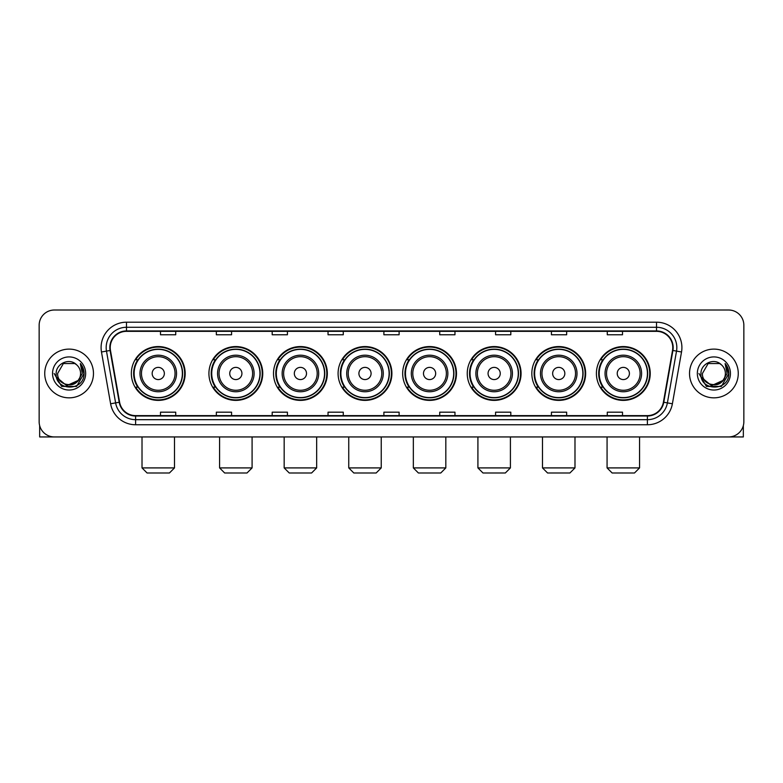 <?xml version="1.0" encoding="UTF-8"?>
<svg xmlns="http://www.w3.org/2000/svg" width="783" height="783" viewBox="0 0 783 783"><rect width="100%" height="100%" fill="white"/><g stroke="black" fill="none" stroke-linecap="round" stroke-linejoin="round"><path stroke-width="1.17" d="M596.411 373.481A26.906 26.906 0 0 0 623.317 400.387A26.906 26.906 0 0 0 650.233 373.481A26.906 26.906 0 0 0 623.317 346.566A26.906 26.906 0 0 0 596.411 373.481M531.833 373.481A26.906 26.906 0 0 0 558.739 400.387A26.906 26.906 0 0 0 585.645 373.481A26.906 26.906 0 0 0 558.739 346.566A26.906 26.906 0 0 0 531.833 373.481M467.245 373.481A26.906 26.906 0 0 0 494.161 400.387A26.906 26.906 0 0 0 521.067 373.481A26.906 26.906 0 0 0 494.161 346.566A26.906 26.906 0 0 0 467.245 373.481M402.668 373.481A26.906 26.906 0 0 0 429.573 400.387A26.906 26.906 0 0 0 456.489 373.481A26.906 26.906 0 0 0 429.573 346.566A26.906 26.906 0 0 0 402.668 373.481M338.09 373.481A26.906 26.906 0 0 0 364.995 400.387A26.906 26.906 0 0 0 391.901 373.481A26.906 26.906 0 0 0 364.995 346.566A26.906 26.906 0 0 0 338.09 373.481M273.512 373.481A26.906 26.906 0 0 0 300.418 400.387A26.906 26.906 0 0 0 327.323 373.481A26.906 26.906 0 0 0 300.418 346.566A26.906 26.906 0 0 0 273.512 373.481M208.924 373.481A26.906 26.906 0 0 0 235.84 400.387A26.906 26.906 0 0 0 262.745 373.481A26.906 26.906 0 0 0 235.84 346.566A26.906 26.906 0 0 0 208.924 373.481M131.348 373.481A26.906 26.906 0 0 0 158.254 400.387A26.906 26.906 0 0 0 185.17 373.481A26.906 26.906 0 0 0 158.254 346.566A26.906 26.906 0 0 0 131.348 373.481M137.808 387.184A24.625 24.625 0 0 1 137.808 359.769M215.384 387.184A24.625 24.625 0 0 1 215.384 359.769M279.962 387.184A24.625 24.625 0 0 1 279.962 359.769M344.54 387.184A24.625 24.625 0 0 1 344.54 359.769M409.127 387.184A24.625 24.625 0 0 1 409.127 359.769M473.705 387.184A24.625 24.625 0 0 1 473.705 359.769M538.283 387.184A24.625 24.625 0 0 1 538.283 359.769M602.861 387.184A24.625 24.625 0 0 1 602.861 359.769M39.15 325.248L39.15 421.704A15.229 15.229 0 0 0 54.379 436.943L728.621 436.943A15.229 15.229 0 0 0 743.85 421.704L743.85 325.248A15.229 15.229 0 0 0 728.621 310.009L54.379 310.009A15.229 15.229 0 0 0 39.15 325.248L39.15 421.704M44.739 373.481A24.371 24.371 0 0 0 69.11 397.842A24.371 24.371 0 0 0 93.471 373.481A24.371 24.371 0 0 0 69.11 349.11A24.371 24.371 0 0 0 44.739 373.481A24.371 24.371 0 0 0 69.11 397.842A24.371 24.371 0 0 0 93.471 373.481A24.371 24.371 0 0 0 69.11 349.11A24.371 24.371 0 0 0 44.739 373.481M689.529 373.481A24.371 24.371 0 0 0 713.89 397.842A24.371 24.371 0 0 0 738.261 373.481A24.371 24.371 0 0 0 713.89 349.11A24.371 24.371 0 0 0 689.529 373.481A24.371 24.371 0 0 0 713.89 397.842A24.371 24.371 0 0 0 738.261 373.481A24.371 24.371 0 0 0 713.89 349.11A24.371 24.371 0 0 0 689.529 373.481M110.227 347.583A16.247 16.247 0 0 1 126.474 331.336L656.526 331.336A16.247 16.247 0 0 1 672.528 350.402L663.397 402.188A16.247 16.247 0 0 1 647.394 415.616L135.606 415.616A16.247 16.247 0 0 1 119.603 402.188L110.472 350.402A16.247 16.247 0 0 1 110.227 347.583M109.826 347.583A16.649 16.649 0 0 0 110.08 350.471L119.212 402.256A16.649 16.649 0 0 0 135.606 416.018L647.394 416.018A16.649 16.649 0 0 0 663.788 402.256L672.92 350.471A16.649 16.649 0 0 0 656.526 330.935L126.474 330.935A16.649 16.649 0 0 0 109.826 347.583M101.477 351.988A25.389 25.389 0 0 1 126.474 322.195L656.526 322.195A25.389 25.389 0 0 1 681.523 351.988L672.391 403.774A25.389 25.389 0 0 1 647.394 424.758L135.606 424.758A25.389 25.389 0 0 1 110.609 403.774L101.477 351.988L106.478 351.107A20.309 20.309 0 0 1 126.474 327.274L656.526 327.274A20.309 20.309 0 0 1 676.522 351.107L667.39 402.893A20.309 20.309 0 0 1 647.394 419.678L135.606 419.678A20.309 20.309 0 0 1 115.61 402.893L106.478 351.107A20.309 20.309 0 0 1 106.165 347.583M728.621 310.009L54.379 310.009M54.379 436.943L728.621 436.943M743.85 421.704L743.85 325.248M663.788 402.256L667.39 402.893L676.522 351.107L681.523 351.988M383.885 331.336L383.885 334.772L399.115 334.772L399.115 331.336M328.038 331.336L328.038 334.772L343.267 334.772L343.267 331.336M272.19 331.336L272.19 334.772L287.42 334.772L287.42 331.336M216.343 331.336L216.343 334.772L231.572 334.772L231.572 331.336M160.495 331.336L160.495 334.772L175.725 334.772L175.725 331.336M439.733 331.336L439.733 334.772L454.962 334.772L454.962 331.336M495.58 331.336L495.58 334.772L510.81 334.772L510.81 331.336M551.428 331.336L551.428 334.772L566.657 334.772L566.657 331.336M607.275 331.336L607.275 334.772L622.505 334.772L622.505 331.336M399.115 415.616L399.115 412.181L383.885 412.181L383.885 415.616M343.267 415.616L343.267 412.181L328.038 412.181L328.038 415.616M287.42 415.616L287.42 412.181L272.19 412.181L272.19 415.616M231.572 415.616L231.572 412.181L216.343 412.181L216.343 415.616M175.725 415.616L175.725 412.181L160.495 412.181L160.495 415.616M454.962 415.616L454.962 412.181L439.733 412.181L439.733 415.616M510.81 415.616L510.81 412.181L495.58 412.181L495.58 415.616M566.657 415.616L566.657 412.181L551.428 412.181L551.428 415.616M622.505 415.616L622.505 412.181L607.275 412.181L607.275 415.616M77.899 380.851C71.811 389.082 57.032 383.817 57.629 373.481C56.924 388.28 81.285 388.28 80.58 373.481C81.285 388.28 56.924 388.28 57.629 373.481L63.364 363.537L74.845 363.537L76.626 364.809C69.579 357.43 56.024 363.508 56.151 373.481C54.859 391.187 83.575 391.657 84.045 374.333L84.065 373.481C84.026 369.713 82.773 366.405 80.316 363.557L82.293 373.481L77.899 380.851A11.471 11.471 0 0 0 80.58 373.481C81.285 388.28 56.924 388.28 57.629 373.481L63.364 363.537M80.58 373.481A11.471 11.471 0 0 0 76.626 364.809M78.633 380.235L66.663 385.667L56.503 377.2M52.549 373.481A16.551 16.551 0 0 0 69.11 390.032A16.551 16.551 0 0 0 85.66 373.481A16.551 16.551 0 0 0 69.11 356.921A16.551 16.551 0 0 0 52.549 373.481M80.316 363.557L84.065 373.912L83.37 368.94L84.065 373.912L83.37 368.94L84.065 373.912L80.424 363.684L84.065 373.912L80.424 363.684L84.065 373.481L76.587 386.44L61.622 386.44L54.144 373.481M80.424 363.684L84.065 373.922M39.659 425.609L39.659 436.943L98.55 436.943M169.431 472.991L147.087 472.991L142.017 467.911L174.501 467.911L169.431 472.991M164.352 373.481A6.088 6.088 0 0 0 158.254 367.384A6.088 6.088 0 0 0 152.166 373.481A6.088 6.088 0 0 0 158.254 379.569A6.088 6.088 0 0 0 164.352 373.481M176.537 373.481A18.273 18.273 0 0 0 158.254 355.198A18.273 18.273 0 0 0 139.981 373.481A18.273 18.273 0 0 0 158.254 391.754A18.273 18.273 0 0 0 176.537 373.481A18.273 18.273 0 0 1 158.254 391.754A18.273 18.273 0 0 1 139.981 373.481M182.37 373.481A24.116 24.116 0 0 0 158.254 349.365A24.116 24.116 0 0 0 134.138 373.481A24.116 24.116 0 0 0 158.254 397.588A24.116 24.116 0 0 0 182.37 373.481M184.661 373.481A26.397 26.397 0 0 1 135.694 387.184L138.141 387.184A24.342 24.342 0 0 0 174.364 391.725A24.342 24.342 0 0 0 174.364 355.228A24.342 24.342 0 0 0 138.141 359.769L135.694 359.769A26.397 26.397 0 0 1 184.661 373.481M247.007 472.991L224.662 472.991L219.592 467.911L252.087 467.911L247.007 472.991M241.927 373.481A6.088 6.088 0 0 0 235.84 367.384A6.088 6.088 0 0 0 229.742 373.481A6.088 6.088 0 0 0 235.84 379.569A6.088 6.088 0 0 0 241.927 373.481M254.113 373.481A18.273 18.273 0 0 0 235.84 355.198A18.273 18.273 0 0 0 217.557 373.481A18.273 18.273 0 0 0 235.84 391.754A18.273 18.273 0 0 0 254.113 373.481A18.273 18.273 0 0 1 235.84 391.754A18.273 18.273 0 0 1 217.557 373.481M259.956 373.481A24.116 24.116 0 0 0 235.84 349.365A24.116 24.116 0 0 0 211.723 373.481A24.116 24.116 0 0 0 235.84 397.588A24.116 24.116 0 0 0 259.956 373.481M262.236 373.481A26.397 26.397 0 0 1 213.27 387.184L215.716 387.184A24.342 24.342 0 0 0 251.94 391.725A24.342 24.342 0 0 0 251.94 355.228A24.342 24.342 0 0 0 215.716 359.769L213.27 359.769A26.397 26.397 0 0 1 262.236 373.481M311.585 472.991L289.25 472.991L284.17 467.911L316.665 467.911L311.585 472.991M306.505 373.481A6.088 6.088 0 0 0 300.418 367.384A6.088 6.088 0 0 0 294.32 373.481A6.088 6.088 0 0 0 300.418 379.569A6.088 6.088 0 0 0 306.505 373.481M318.691 373.481A18.273 18.273 0 0 0 300.418 355.198A18.273 18.273 0 0 0 282.144 373.481A18.273 18.273 0 0 0 300.418 391.754A18.273 18.273 0 0 0 318.691 373.481A18.273 18.273 0 0 1 300.418 391.754A18.273 18.273 0 0 1 282.144 373.481M324.534 373.481A24.116 24.116 0 0 0 300.418 349.365A24.116 24.116 0 0 0 276.301 373.481A24.116 24.116 0 0 0 300.418 397.588A24.116 24.116 0 0 0 324.534 373.481M326.814 373.481A26.397 26.397 0 0 1 277.857 387.184L280.304 387.184A24.342 24.342 0 0 0 316.528 391.725A24.342 24.342 0 0 0 316.528 355.228A24.342 24.342 0 0 0 280.304 359.769L277.857 359.769A26.397 26.397 0 0 1 326.814 373.481M376.163 472.991L353.828 472.991L348.748 467.911L381.243 467.911L376.163 472.991M371.093 373.481A6.088 6.088 0 0 0 364.995 367.384A6.088 6.088 0 0 0 358.908 373.481A6.088 6.088 0 0 0 364.995 379.569A6.088 6.088 0 0 0 371.093 373.481M383.279 373.481A18.273 18.273 0 0 0 364.995 355.198A18.273 18.273 0 0 0 346.722 373.481A18.273 18.273 0 0 0 364.995 391.754A18.273 18.273 0 0 0 383.279 373.481A18.273 18.273 0 0 1 364.995 391.754A18.273 18.273 0 0 1 346.722 373.481M389.112 373.481A24.116 24.116 0 0 0 364.995 349.365A24.116 24.116 0 0 0 340.879 373.481A24.116 24.116 0 0 0 364.995 397.588A24.116 24.116 0 0 0 389.112 373.481M391.402 373.481A26.397 26.397 0 0 1 342.435 387.184L344.882 387.184A24.342 24.342 0 0 0 381.106 391.725A24.342 24.342 0 0 0 381.106 355.228A24.342 24.342 0 0 0 344.882 359.769L342.435 359.769A26.397 26.397 0 0 1 391.402 373.481M440.751 472.991L418.406 472.991L413.336 467.911L445.821 467.911L440.751 472.991M435.671 373.481A6.088 6.088 0 0 0 429.573 367.384A6.088 6.088 0 0 0 423.486 373.481A6.088 6.088 0 0 0 429.573 379.569A6.088 6.088 0 0 0 435.671 373.481M447.856 373.481A18.273 18.273 0 0 0 429.573 355.198A18.273 18.273 0 0 0 411.3 373.481A18.273 18.273 0 0 0 429.573 391.754A18.273 18.273 0 0 0 447.856 373.481A18.273 18.273 0 0 1 429.573 391.754A18.273 18.273 0 0 1 411.3 373.481M453.69 373.481A24.116 24.116 0 0 0 429.573 349.365A24.116 24.116 0 0 0 405.467 373.481A24.116 24.116 0 0 0 429.573 397.588A24.116 24.116 0 0 0 453.69 373.481M455.98 373.481A26.397 26.397 0 0 1 407.013 387.184L409.46 387.184A24.342 24.342 0 0 0 445.684 391.725A24.342 24.342 0 0 0 445.684 355.228A24.342 24.342 0 0 0 409.46 359.769L407.013 359.769A26.397 26.397 0 0 1 455.98 373.481M505.329 472.991L482.994 472.991L477.914 467.911L510.408 467.911L505.329 472.991M500.249 373.481A6.088 6.088 0 0 0 494.161 367.384A6.088 6.088 0 0 0 488.063 373.481A6.088 6.088 0 0 0 494.161 379.569A6.088 6.088 0 0 0 500.249 373.481M512.434 373.481A18.273 18.273 0 0 0 494.161 355.198A18.273 18.273 0 0 0 475.878 373.481A18.273 18.273 0 0 0 494.161 391.754A18.273 18.273 0 0 0 512.434 373.481A18.273 18.273 0 0 1 494.161 391.754A18.273 18.273 0 0 1 475.878 373.481M518.277 373.481A24.116 24.116 0 0 0 494.161 349.365A24.116 24.116 0 0 0 470.045 373.481A24.116 24.116 0 0 0 494.161 397.588A24.116 24.116 0 0 0 518.277 373.481M520.558 373.481A26.397 26.397 0 0 1 471.591 387.184L474.038 387.184A24.342 24.342 0 0 0 510.262 391.725A24.342 24.342 0 0 0 510.262 355.228A24.342 24.342 0 0 0 474.038 359.769L471.591 359.769A26.397 26.397 0 0 1 520.558 373.481M569.907 472.991L547.571 472.991L542.492 467.911L574.986 467.911L569.907 472.991M564.837 373.481A6.088 6.088 0 0 0 558.739 367.384A6.088 6.088 0 0 0 552.651 373.481A6.088 6.088 0 0 0 558.739 379.569A6.088 6.088 0 0 0 564.837 373.481M577.012 373.481A18.273 18.273 0 0 0 558.739 355.198A18.273 18.273 0 0 0 540.466 373.481A18.273 18.273 0 0 0 558.739 391.754A18.273 18.273 0 0 0 577.012 373.481A18.273 18.273 0 0 1 558.739 391.754A18.273 18.273 0 0 1 540.466 373.481M582.855 373.481A24.116 24.116 0 0 0 558.739 349.365A24.116 24.116 0 0 0 534.623 373.481A24.116 24.116 0 0 0 558.739 397.588A24.116 24.116 0 0 0 582.855 373.481M585.136 373.481A26.397 26.397 0 0 1 536.179 387.184L538.626 387.184A24.342 24.342 0 0 0 574.849 391.725A24.342 24.342 0 0 0 574.849 355.228A24.342 24.342 0 0 0 538.626 359.769L536.179 359.769A26.397 26.397 0 0 1 585.136 373.481M634.494 472.991L612.149 472.991L607.07 467.911L639.564 467.911L634.494 472.991M629.415 373.481A6.088 6.088 0 0 0 623.317 367.384A6.088 6.088 0 0 0 617.229 373.481A6.088 6.088 0 0 0 623.317 379.569A6.088 6.088 0 0 0 629.415 373.481M641.6 373.481A18.273 18.273 0 0 0 623.317 355.198A18.273 18.273 0 0 0 605.044 373.481A18.273 18.273 0 0 0 623.317 391.754A18.273 18.273 0 0 0 641.6 373.481A18.273 18.273 0 0 1 623.317 391.754A18.273 18.273 0 0 1 605.044 373.481M647.433 373.481A24.116 24.116 0 0 0 623.317 349.365A24.116 24.116 0 0 0 599.201 373.481A24.116 24.116 0 0 0 623.317 397.588A24.116 24.116 0 0 0 647.433 373.481M649.724 373.481A26.397 26.397 0 0 1 600.757 387.184L603.204 387.184A24.342 24.342 0 0 0 639.427 391.725A24.342 24.342 0 0 0 639.427 355.228A24.342 24.342 0 0 0 603.204 359.769L600.757 359.769A26.397 26.397 0 0 1 649.724 373.481M743.341 425.609L743.341 436.943L684.45 436.943M725.371 373.481C726.076 388.28 701.715 388.28 702.42 373.481L708.155 363.537L719.636 363.537L721.407 364.809C714.37 357.43 700.814 363.508 700.942 373.481C699.65 391.187 728.366 391.657 728.836 374.333L728.856 373.481C728.816 369.713 727.564 366.405 725.107 363.557L727.084 373.481L722.689 380.851A11.471 11.471 0 0 0 725.371 373.481C726.076 388.28 701.715 388.28 702.42 373.481C701.715 388.28 726.076 388.28 725.371 373.481A11.471 11.471 0 0 0 721.407 364.809M722.689 380.851C716.602 389.082 701.822 383.817 702.42 373.481M723.423 380.235L711.453 385.667L701.294 377.2M697.34 373.481A16.551 16.551 0 0 0 713.89 390.032A16.551 16.551 0 0 0 730.451 373.481A16.551 16.551 0 0 0 713.89 356.921A16.551 16.551 0 0 0 697.34 373.481M725.107 363.557L728.856 373.912L728.161 368.94L728.856 373.912L728.161 368.94L728.856 373.912L725.215 363.684L728.856 373.912L725.215 363.684L728.856 373.481L721.378 386.44L706.413 386.44L698.935 373.481M725.215 363.684L728.856 373.922M656.526 322.195L656.526 330.935M106.478 351.107L110.08 350.471M135.606 424.758L135.606 416.018M647.394 416.018L647.394 424.758M110.609 403.774L119.212 402.256M672.92 350.471L676.522 351.107M126.474 322.195L126.474 330.935M667.39 402.893L672.391 403.774M175.049 373.481A16.795 16.795 0 0 0 158.254 356.686A16.795 16.795 0 0 0 141.469 373.481A16.795 16.795 0 0 0 158.254 390.267A16.795 16.795 0 0 0 175.049 373.481M252.625 373.481A16.795 16.795 0 0 0 235.84 356.686A16.795 16.795 0 0 0 219.044 373.481A16.795 16.795 0 0 0 235.84 390.267A16.795 16.795 0 0 0 252.625 373.481M317.203 373.481A16.795 16.795 0 0 0 300.418 356.686A16.795 16.795 0 0 0 283.622 373.481A16.795 16.795 0 0 0 300.418 390.267A16.795 16.795 0 0 0 317.203 373.481M381.791 373.481A16.795 16.795 0 0 0 364.995 356.686A16.795 16.795 0 0 0 348.21 373.481A16.795 16.795 0 0 0 364.995 390.267A16.795 16.795 0 0 0 381.791 373.481M446.369 373.481A16.795 16.795 0 0 0 429.573 356.686A16.795 16.795 0 0 0 412.788 373.481A16.795 16.795 0 0 0 429.573 390.267A16.795 16.795 0 0 0 446.369 373.481M510.947 373.481A16.795 16.795 0 0 0 494.161 356.686A16.795 16.795 0 0 0 477.366 373.481A16.795 16.795 0 0 0 494.161 390.267A16.795 16.795 0 0 0 510.947 373.481M575.534 373.481A16.795 16.795 0 0 0 558.739 356.686A16.795 16.795 0 0 0 541.953 373.481A16.795 16.795 0 0 0 558.739 390.267A16.795 16.795 0 0 0 575.534 373.481M640.112 373.481A16.795 16.795 0 0 0 623.317 356.686A16.795 16.795 0 0 0 606.531 373.481A16.795 16.795 0 0 0 623.317 390.267A16.795 16.795 0 0 0 640.112 373.481M174.501 436.943L174.501 467.911M142.017 436.943L142.017 467.911M252.087 436.943L252.087 467.911M219.592 436.943L219.592 467.911M316.665 436.943L316.665 467.911M284.17 436.943L284.17 467.911M381.243 436.943L381.243 467.911M348.748 436.943L348.748 467.911M445.821 436.943L445.821 467.911M413.336 436.943L413.336 467.911M510.408 436.943L510.408 467.911M477.914 436.943L477.914 467.911M574.986 436.943L574.986 467.911M542.492 436.943L542.492 467.911M639.564 436.943L639.564 467.911M607.07 436.943L607.07 467.911"/></g></svg>
